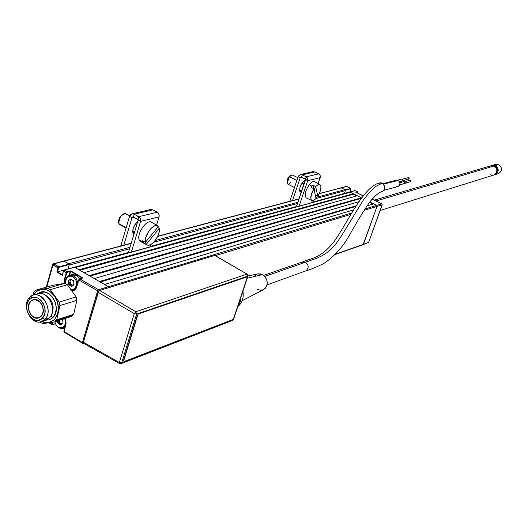 <?xml version="1.0" encoding="UTF-8"?>
<svg xmlns="http://www.w3.org/2000/svg" width="528" height="528" viewBox="0 0 528 528"><rect width="100%" height="100%" fill="white"/><g stroke="black" fill="none" stroke-linecap="round" stroke-linejoin="round"><path stroke-width="0.79" d="M354.136 194.172L353.668 193.981L354.136 194.172M346.856 186.509L350.691 188.417L345.437 189.829L341.002 187.783L345.035 189.625L345.411 190.582L316.094 198.488L313.909 188.826L311.302 194.396L310.853 199.089L311.54 200.363L312.754 200.693L316.094 198.488L313.738 200.383L311.837 200.554C309.923 198.528 310.609 194.621 313.909 188.826L316.094 198.488L345.411 190.582L344.421 193.426L345.563 190.146L350.816 188.734L349.892 191.928L344.421 193.426L349.952 191.961M373.6 203.887L367.079 205.841L373.6 203.887L376.669 205.418L381.744 203.881L372.187 199.122L381.744 203.881L376.669 205.418L377.045 206.389L382.12 204.844L381.902 203.986M350.783 188.423L346.276 186.391L319.249 193.69L346.705 186.43L350.691 188.417L345.437 189.829L345.563 190.146L350.816 188.734L350.691 188.417L350.856 188.734M382.16 204.673L368.564 242.51L363.442 244.312L377.045 206.389L382.12 204.844L368.636 242.451L362.604 244.649M369.851 202.019L376.669 205.418L377.045 206.389L364.109 210.329L377.045 206.389L363.092 244.682L368.623 242.345M355.08 195.03L355.199 194.7L355.08 195.03M355.08 194.641L354.968 194.971M355.238 190.681L357.284 191.657L357.397 192.291M356.987 192.067L356.532 191.836L356.987 192.067M357.357 191.968L355.179 190.615M355.991 192.337L357.39 191.981L357.179 192.931L357.284 191.657M361.528 197.861L349.859 192.034L355.087 190.608L357.192 191.657L355.799 192.232L363.053 195.862M349.543 192.271L354.836 190.674M71.729 316.391L54.76 321.856L71.729 316.391L72.758 315.44L55.79 320.885L54.76 321.856L48.47 322.806L41.567 321.539L44.986 322.72L48.47 322.806L42.821 323.565L40.141 322.179L42.821 323.565L50.147 322.417L54.523 319.625L48.47 322.806L54.76 321.856L55.79 320.885L54.523 319.625L57.453 314.747L58.469 308.524L57.407 301.924L54.43 295.951C57.961 301.211 59.156 306.821 58.021 312.781L54.523 319.625L55.79 320.885L56.727 319.79L55.79 320.885L72.758 315.44L73.689 314.358L56.727 319.79L59.915 305.56L59.176 302.082L50.305 289.661L67.393 284.724L64.713 283.391L64.885 279.332L66.752 272.758L66.284 272.666L67.188 271.59L64.515 270.046L74.646 267.274L108.451 286.717L108.999 287.595L108.451 286.717L98.545 289.72L79.754 278.857L78.844 279.939L76.408 287.899L74.712 289.991L72.257 291.014L74.408 290.202L76.085 288.46L78.804 279.728L75.94 288.328L74.29 289.951L71.999 290.657L73.313 290.413L76.857 286.473M64.409 279.246L64.218 283.463L64.409 279.246L64.885 279.332L64.409 279.246L66.284 272.666L64.409 279.246M104.57 284.486L353.582 209.887L104.57 284.486L108.451 286.717L351.714 212.982L98.545 289.72L99.106 290.743M52.906 285.285L35.68 290.195L41.323 289.331L36.63 291.397L33.528 295.086C35.396 291.845 37.996 289.931 41.323 289.331L47.593 288.295L64.713 283.391L47.593 288.295L50.305 289.661L47.593 288.295L41.323 289.331C46.279 288.77 50.648 290.974 54.43 295.951L50.002 291.542L46.576 289.819L43.052 289.205L35.68 290.195L33.746 292.281L35.68 290.195L52.906 285.285L64.713 283.391L64.885 279.332L65.908 279.041L64.885 279.332L66.851 272.521L70.178 271.26L70.653 271.346L69.531 275.273L70.653 271.346L82.163 277.992L82.46 277.636L70.95 270.989L70.653 271.346L82.282 278.131L82.46 277.636L82.269 278.084M78.725 279.787L76.903 286.321M70.178 271.26L68.983 275.458L70.178 271.26L70.95 270.989L70.013 270.811L70.178 271.26M79.51 278.975L78.758 279.88M69.379 285.199L68.706 283.549L69.379 285.199M68.323 281.497L68.297 280.81L68.323 281.497M71.115 279.239L70.798 280.256M63.525 271.062L64.515 270.046L63.604 271.121L66.284 272.666L63.571 270.91L62.363 274.969M69.089 265.109L129.551 248.8L69.089 265.109L68.066 268.996L128.469 252.43L57.387 271.854L58.912 267.346L69.26 264.515L69.089 264.079L58.925 266.812L59.09 267.254L53.856 263.881L64.06 261.182L69.089 264.079L58.925 266.812L58.014 267.881L52.945 264.95L52.609 264.508L53.328 263.802L53.856 263.881L52.945 264.95L46.754 287.034L52.945 264.95L58.483 267.973L59.09 267.254L69.26 264.515L67.993 268.957L57.387 271.854L62.416 274.771L57.387 271.854L56.833 272.065L62.416 275.306L56.833 272.065L58.014 267.881L58.925 266.812L53.856 263.881L63.142 261.426M52.846 264.337L52.721 264.785L53.381 264.198L52.846 264.337M83.589 343.332L83.411 342.236L98.736 291.119L98.109 292.288L134.284 313.639L98.109 292.288L83.411 342.236L119.368 362.492L134.284 313.639L119.368 362.492L121.711 362.868L136.653 314.048L134.284 313.639L135.795 311.758L99.627 290.446L98.736 291.119L97.64 290.822L78.844 279.939L97.64 290.822L98.545 289.72L79.754 278.857L82.546 278.051L82.46 277.636L70.726 270.884L67.188 271.59L64.515 270.046L74.336 267.359M65.756 324.991L63.98 331.498L82.427 342.566L97.64 290.822L82.427 342.566L83.332 342.85L82.427 342.566L82.513 343.213L83.378 343.306M64.957 327.551L63.043 328.185L58.674 327.631L56.212 325.235L54.793 321.842L56.212 325.235L58.674 327.631C61.281 329.017 63.479 328.627 65.274 326.469L63.043 328.185L64.515 329.083M55.381 323.69L52.061 324.753L55.209 323.704L52.239 324.628L52.688 322.179L52.12 324.172L51.652 324.093L52.173 322.258L51.652 324.093L49.309 322.687L51.652 324.093L51.757 324.74L52.378 324.654M82.526 343.22L82.427 342.566L63.98 331.498L65.842 325.05L65.314 318.457L66.125 323.578L63.98 331.498L64.376 332.158M65.281 318.47L65.802 324.832M51.612 324.489L52.061 324.753L51.612 324.489M62.885 328.244L64.482 329.201M48.985 322.733L49.434 323.182L48.985 322.733M359.713 194.192L363.178 195.703L359.713 194.192M355.826 195.4L356.162 195.182M79.563 278.936L76.263 275.114L73.504 275.893L72.897 276.613L70.752 275.92L68.673 276.263L66.977 277.589L65.908 279.701L65.888 283.892C65.446 277.55 67.782 275.128 72.897 276.613L73.504 275.893C67.901 274.263 65.333 276.916 65.802 283.853C65.056 279.55 66.244 276.705 69.366 275.319L73.504 275.893L76.263 275.114L72.138 274.547L69.623 275.246M68.218 281.543L68.739 282.85L69.194 282.671L68.673 281.371L68.218 281.543L68.805 284.882L70.303 285.404L71.551 286.565L73.828 284.81L73.96 284.011L73.999 284.678L73.478 280.606L71.98 280.084L70.732 278.923L68.29 280.817L68.218 281.543M72.897 276.613L75.524 279.338L76.487 281.873L76.633 284.546L75.313 287.912L73.603 289.232L71.524 289.568L73.326 289.344L75.141 288.11L76.606 284.757L76.144 280.685L74.811 278.289L72.897 276.613M73.504 275.893C76.072 277.563 77.451 280.104 77.649 283.516C77.451 280.104 76.072 277.563 73.504 275.893M75.299 289.126L73.88 289.892L71.557 290.044L75.299 289.126M73.887 284.447L72.798 284.929L73.801 284.638M73.801 284.704L72.692 285.028L72.296 286.024M72.145 285.998L71.716 286.123L70.666 285.094L71.966 284.717L72.547 285.285L71.828 284.638L69.412 284.77L71.828 284.638L70.455 283.998L69.155 284.374L69.227 282.85L70.528 282.48L70.455 283.998L69.96 280.744L71.518 279.629M58.674 327.631L56.14 324.971L54.853 321.823L55.829 324.463L58.674 327.631M58.139 322.766L58.555 323.624M62.555 319.48L62.495 320.978M61.083 324.397L59.664 323.486L60.964 323.063L61.525 323.624L59.539 322.588L59.393 320.364M57.631 320.932L57.691 322.76L58.172 322.76L58.245 321.255L59.545 320.839L59.473 322.337L58.172 322.76L58.245 321.255L57.763 321.255L57.724 323.017L60.535 324.964L61.083 324.779L61.585 323.512L61.083 324.779L61.67 323.743L62.839 323.242M64.792 318.622L65.538 323.057L64.244 326.357L61.565 327.901L58.403 327.188C64.165 328.594 66.29 325.736 64.792 318.622M63.043 322.938L62.528 319.354M133.313 233L134.33 232.597L133.313 233L134.145 233.455L133.313 233M150.718 209.491L152.856 209.86L157.819 212.606L158.954 214.223L159.08 216.883L140.6 221.377L131.439 251.942L140.6 221.377L159.08 216.883L159.238 215.761L158.611 213.523L157.304 212.256L138.791 216.665L140.468 218.671L140.6 221.377L138.151 220.044L138.791 216.665L133.571 213.913L132.119 213.833L130.805 214.434L129.538 216.394L131.967 217.721L123.803 245.177L131.967 217.721L129.538 216.394L131.921 213.873L134.284 214.21L152.856 209.86L157.304 212.256L138.791 216.665L137.947 219.503L133.445 217.041L140.6 221.377L140.666 219.344L139.781 217.483L134.284 214.21L152.856 209.86L150.52 209.537L132.066 213.84M134.284 214.21L133.445 217.041L134.284 214.21M159.08 216.883L156.559 225.166L159.08 216.883M150.658 244.57L149.952 246.88L150.658 244.57M138.151 220.044L128.403 252.661L138.151 220.044M148.889 210.613L150.038 209.708M129.538 216.394L120.76 245.982L129.538 216.394M132.706 216.942L131.967 217.721L133.861 217.272L131.967 217.721L132.554 216.995L133.445 217.041L132.759 216.929M133.927 234.168L132.759 232.214L133.129 228.532L135.076 224.44L137.709 221.529C132.944 226.611 131.677 230.822 133.914 234.161L133.914 234.155M301.237 191.941L300.28 191.875C298.927 187.796 300.551 183.955 305.158 180.352L302.346 182.596L300.029 186.945L299.567 190.819L300.175 191.809L301.237 191.941L299.68 191.156L301.237 191.941M299.554 190.74L300.175 190.384L299.554 190.74M304.801 181.216L304.715 180.503L304.801 181.216M305.408 179.177L307.712 180.688L307.388 177.943L306.207 176.821L302.287 174.86L300.386 174.577L298.353 176.088L289.806 201.313L298.069 176.728L300.188 177.791L298.069 176.728L300.214 174.616L302.287 174.86L314.853 171.917L318.721 173.844L306.207 176.821L302.287 174.86L301.495 177.21L302.287 174.86L314.853 171.917L318.721 173.844L306.207 176.821L305.408 179.177L301.495 177.21L305.408 179.177L306.207 176.821L307.639 178.457L307.712 180.688L320.206 177.646L320.14 175.448L318.721 173.844L319.889 174.946L320.364 176.557L318.16 183.619L320.206 177.646L307.712 180.688L305.58 179.619L296.419 206.712L305.408 179.177M301.858 177.395L300.188 177.791L292.505 200.6L300.188 177.791L300.716 177.184L301.495 177.21M312.325 200.693L311.659 202.64L312.325 200.693M299.105 206.072L307.712 180.688L299.105 206.072M313.493 187.849L313.612 185.513M311.348 172.59L312.371 171.831M312.972 171.64L314.853 171.917L312.807 171.679L300.346 174.583M157.707 225.832L151.562 222.248C146.883 218.698 136.151 234.274 139.306 240.108L146.276 244.292L159.278 228.446L157.621 227.482L159.278 228.446L159.278 231.251L158.446 234.544L155.899 239.534L153.622 242.319L151.186 244.273L148.883 245.164L146.995 244.873L139.306 240.108L140.606 241.593L147.015 244.886L146.276 244.292L159.278 228.446C160.783 234.96 151.292 247.738 147.015 244.886M158.453 226.466L145.418 242.339L145.708 237.897L148.804 231.132L151.12 228.32L153.582 226.373L155.885 225.522L158.453 226.466L157.773 225.872C153.622 222.704 143.788 235.765 145.418 242.339L142.19 240.676L142.52 241.771L142.19 240.676M143.055 242.629L143.926 241.567L143.055 242.629M129.743 215.833L125.829 213.701C121.235 214.401 118.945 217.727 118.945 223.687L118.688 222.71C118.826 218.849 120.523 215.866 123.77 213.774L125.479 213.556L126.581 214.566M123.578 213.866L122.905 214.183C120.146 215.965 118.708 218.493 118.582 221.78L118.655 222.169M118.945 223.687L126.185 227.68L118.945 223.687L119.678 224.525L126.08 228.05M132.68 231.257L134.501 232.254L132.68 231.257M122.8 214.236L119.625 217.615L118.635 220.394L118.615 221.984M319.909 184.562L314.516 181.665C313.13 181.078 311.362 182.107 309.223 184.747L311.995 186.186L311.137 187.387L313.909 188.826L311.137 187.387L311.995 186.186L309.223 184.747C305.184 190.978 304.201 195.373 306.28 197.927L311.83 200.554M313.691 188.714L312.88 185.13L311.995 186.186L312.88 185.13L315.652 186.569L318.041 184.688L319.935 184.576C321.77 186.681 321.064 190.575 317.816 196.251L315.652 186.569L318.252 184.595L319.664 184.463L320.608 185.308L320.984 187.018L319.915 192.146L317.816 196.251L315.308 195.023M314.213 190.172L315.401 186.437M291.212 175.065L289.377 176.689L291.317 175.019M297.752 177.672L292.393 174.973L289.377 176.689L296.822 180.437L289.377 176.689C287.113 180.14 286.579 182.609 287.773 184.094L294.452 187.486M302.009 183.051L304.069 184.094L302.009 183.051M290.334 175.461L288.862 176.801L287.588 178.959L287.001 182.371M290.803 182.371C288.981 184.47 287.773 184.741 287.179 183.19L289.377 176.689L288.862 176.801L286.988 182.325L287.159 183.117M380.14 210.494L493.865 175.019C497.719 172.253 497.765 169.257 494.01 166.023L376.042 201.003L494.01 166.023L490.855 165.805L374.293 200.132M495.007 166.353L495.007 166.353C497.66 168.234 498.062 170.478 496.208 173.078C498.062 170.478 497.66 168.234 495.007 166.353L495.442 165.601L495.007 166.353L494.076 166.056L495.007 166.353M494.459 174.761C499.079 172.412 499.402 169.356 495.442 165.601C499.191 168.828 499.138 171.818 495.297 174.57L494.459 174.761M495.297 174.57L498.623 173.534C502.451 170.788 502.504 167.818 498.775 164.611L495.442 165.601L498.775 164.611C502.564 167.944 502.445 170.94 498.425 173.593M494.175 165.218L496.366 164.228L498.775 164.611L495.64 164.393L492.294 165.376L495.442 165.601L492.294 165.376M488.532 167.627L490.545 165.917L492.274 165.601L494.802 166.492L496.069 167.864L496.861 170.57L496.531 172.405L495.561 173.936L493.66 175.078M492.367 175.237L490.631 174.814M37.838 293.839C48.147 284.513 63.149 307.791 52.985 317.453L51.315 316.259M44.972 294.855C52.978 299.897 55.064 306.735 51.209 315.374C55.024 307.085 53.11 300.307 45.474 295.053M41.6 321.526C31.291 325.868 21.087 305.626 29.482 297.548C19.437 307.428 35.475 330.158 44.933 319.334L49.454 317.902L44.933 319.334L41.6 321.526L46.127 320.087L49.454 317.902L45.652 320.239M44.933 319.334L42.405 318.12C34.366 327.347 20.704 307.989 29.258 299.581L29.482 297.548L29.258 299.581L27.298 302.927L26.631 307.164L27.364 311.652L29.377 315.711L32.366 318.727L35.891 320.252L37.693 320.371L41.006 319.282L43.547 316.602L44.913 312.728L44.887 308.246L43.474 303.857L40.9 300.227L37.547 297.924L35.746 297.383L32.221 297.627L29.258 299.581C37.204 290.182 51.104 309.705 42.405 318.12L44.933 319.334C55.176 309.441 38.815 286.486 29.482 297.548L33.092 295.211C43.375 291.133 53.368 311.421 44.933 319.334M30.512 301.343L32.96 299.752C40.042 296.914 46.939 310.88 41.144 316.345L38.821 317.869C31.733 320.833 24.73 306.887 30.512 301.343L32.908 299.772L35.759 299.574L37.217 300.01L39.923 301.877L42.009 304.814L43.151 308.359L43.171 311.982L42.068 315.11L40.016 317.282L38.729 317.902L35.878 318.074L33.026 316.84L30.604 314.398L28.974 311.111L28.387 307.481L28.921 304.055L30.512 301.343M35.699 294.822C45.778 287.357 58.78 309.085 49.454 317.902C57.875 310.022 47.923 289.819 37.653 293.891L33.548 295.079M50.754 316.199L52.985 317.453L51.262 318.879L49.302 319.803L45.844 320.186M37.831 293.839L40.491 292.36L44.827 292.05L49.183 293.878L52.899 297.581L55.394 302.59L56.285 308.134L55.44 313.355L52.985 317.453M76.151 296.927L59.176 302.082L50.305 289.661L67.393 284.724L76.151 296.927L59.176 302.082L59.915 305.56L76.877 300.346L76.151 296.927M73.689 314.358L56.727 319.79L59.915 305.56L76.877 300.346L73.689 314.358M33.746 292.281L32.914 295.271L33.746 292.281M42.86 307.593L42.86 307.593C43.692 312.662 42.326 316.028 38.762 317.704C34.076 318.536 30.763 315.995 28.822 310.068C27.984 304.953 29.377 301.567 33.013 299.917C37.66 299.152 40.946 301.712 42.86 307.593L43.124 311.177L42.273 314.404L40.438 316.774L37.904 317.929L36.498 317.988L33.66 317.064L31.152 314.899L28.822 310.068L28.558 306.504L29.396 303.29L31.211 300.914L33.733 299.739L35.145 299.666L39.316 301.508L41.527 304.194L42.86 307.593M383.849 190.318L398.013 186.523C400.62 184.721 400.673 182.688 398.178 180.424L383.526 184.219L398.178 180.424L396.211 180.233L382.932 183.665M396.469 180.173L398.693 180.741L399.986 182.86L399.584 185.282L397.868 186.556M397.729 186.589L396.785 186.589M395.248 180.741L395.914 180.338M301.877 262.198L305.507 262.205L316.001 258.542L321.347 256.113L326.594 252.905L331.604 248.708L336.356 243.289L341.24 236.24L363.132 200.376L369.336 192.436L375.784 186.417L382.193 183.196L378.952 183.143M267.095 284.849L305.765 270.91C309.052 268.257 308.966 265.353 305.507 262.205L264.845 276.401L305.507 262.205L302.379 261.961L263.756 275.372M242.194 300.656L263.822 289.483C268.732 284.605 268.316 279.642 262.581 274.593L247.216 278.216L262.581 274.593L257.941 273.9L247.969 275.953L247.823 275.537M401.953 179.038L397.498 180.193M408.256 177.672L402.613 179.124M403.9 181.639L399.947 182.681M410.197 180.246L404.567 181.724M404.95 183.17L410.672 181.652L410.711 180.266L411.14 180.959L410.632 181.658M399.828 184.793L404.461 183.559L404.514 181.698L405.088 182.635L404.408 183.572M404.197 183.592L403.847 183.5M402.989 180.569L408.731 179.071L408.771 177.692L409.2 178.385L408.692 179.084M399.557 181.724L402.501 180.959L402.56 179.098L403.135 180.028L402.455 180.972M402.244 180.992L401.894 180.899M237.811 306.557C242.233 302.947 243.943 297.812 242.926 291.146L243.098 297.086L242.425 300.01L241.25 302.65L237.811 306.557M257.624 289.364L260.39 290.215L263.122 289.813M263.465 289.667L265.393 288.222L266.864 285.674L267.3 282.559L266.64 279.358L263.855 275.451L261.215 274.019L258.41 273.808M257.083 274.177L254.826 275.781M382.483 191.413C385.559 188.734 385.466 185.995 382.193 183.196L375.784 186.417L369.336 192.436L363.132 200.376L341.24 236.24L336.356 243.289L331.604 248.708L326.594 252.905L321.347 256.113L316.001 258.542L305.507 262.205C308.788 265.016 309.038 267.835 306.266 270.666M381.586 191.697L383.038 191.09L384.133 189.902L384.681 186.562L382.899 183.638L381.427 182.912L379.843 182.853M399.709 185.051L401.656 184.529M404.639 183.48L407.9 182.615M240.709 298.558L240.471 301.58L239.323 302.009L240.471 301.58L240.709 298.558M134.284 313.639L136.653 314.048L135.795 311.758L134.284 313.639M98.736 291.119L99.627 290.446L214.678 255.446L246.985 274.105L135.795 311.758L136.653 314.048L247.744 276.118L246.985 274.105L214.678 255.446L99.627 290.446L135.795 311.758L246.985 274.105L247.969 275.939L233.303 319.645L232.67 320.364L233.534 319.44L121.711 362.868L119.368 362.492L83.411 342.236L83.569 343.319L119.5 363.581L119.368 362.492L119.5 363.581L121.037 363.673L121.711 362.868L120.965 363.7M247.434 274.316L214.988 255.466M238.94 303.884L240.471 301.58L238.94 303.884M119.519 363.587L121.037 363.673L232.67 320.364L233.475 319.123M247.975 275.92L247.289 274.118M121.711 362.868L136.653 314.048L247.744 276.118L233.303 319.645L121.711 362.868M124.397 361.522L232.511 319.678L124.034 361.561L123.816 360.446L137.557 315.586L123.552 360.287L137.287 315.434L138.785 313.566L246.444 276.784L139.055 313.718L246.965 276.91L247.051 277.985L233.759 318.041L247.051 277.985M233.759 318.041L232.511 319.678L233.759 318.041M361.449 197.967L89.146 275.609L84.044 272.679L357.331 195.763L361.383 197.789L89.146 275.609M90.004 276.104L361.139 198.389L90.004 276.104M94.268 278.56L358.783 201.749L94.268 278.56L99.409 281.516L356.123 205.801L99.409 281.516M373.111 204.032L369.673 202.25M100.267 282.005L355.694 206.474L100.267 282.005M376.669 205.418L364.987 208.963L376.669 205.418M215.325 255.658L350.902 214.355L215.325 255.658M363.442 244.312L335.841 254.034L363.442 244.312M68.587 263.789L130 247.315L68.587 263.789L64.06 261.182L131.155 243.434L53.328 263.802M157.674 236.425L299.013 199.043L157.674 236.425M345.035 189.625L315.863 197.452L345.035 189.625M297.924 202.264L155.146 240.563L297.924 202.264M153.628 242.312L297.502 203.504L153.628 242.312M344.421 193.426L311.758 202.349L344.421 193.426M296.485 206.527L150.058 246.53L296.485 206.527M74.613 267.491L350.262 192.238L74.89 267.412M75.154 267.564L350.262 192.238L353.291 193.75L78.956 269.749L75.154 267.564M356.836 195.901L353.476 194.225L79.82 270.244L353.476 194.225L353.291 193.75L78.956 269.749M84.044 272.679L357.331 195.763M346.797 186.437L319.334 193.505M368.636 242.451L382.193 204.785M354.948 194.964L355.06 194.634M357.41 192.331L357.192 192.938M381.836 203.887L372.214 199.096M349.714 192.02L354.941 190.595M62.377 274.91L63.492 270.97M52.609 264.508L46.253 287.179M64.33 270.019L74.468 267.247M64.079 332.138L82.513 343.213L83.497 343.266M55.07 323.869L52.246 324.779M63.868 331.333L65.723 324.892L65.201 318.496M48.88 322.747L51.757 324.74M73.913 284.434L73.96 284.011M73.88 289.892L74.745 289.634M61.585 323.512L60.997 324.542M118.681 222.638L118.582 221.78M134.389 232.63L132.7 231.7M305.006 181.322L304.095 180.86M301.686 191.149L299.475 190.027M33.323 299.825L34.498 299.482M38.762 317.704L39.923 317.341M302.584 261.888L313.79 257.941C317.704 256.252 324.337 253.803 334.198 241.54C348.025 221.76 363.317 186.833 379.48 182.939M305.765 270.91C310.24 269.65 316.265 267.175 323.836 263.479C334.957 256.027 343.906 245.843 350.691 232.934C357.271 221.496 366.63 205.524 371.91 199.452C376.246 194.72 379.592 192.106 381.955 191.611M233.534 319.44L247.969 275.939M363.092 244.682L335.471 254.423M299.072 198.865L157.773 236.201M131.221 243.217L63.532 261.109"/></g></svg>
